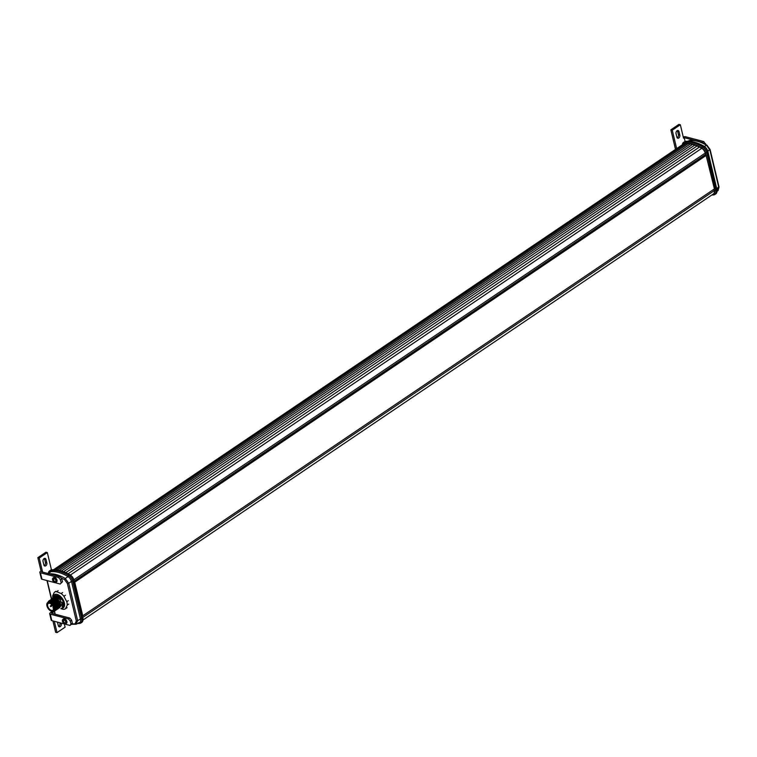<?xml version="1.0" encoding="UTF-8"?>
<svg xmlns="http://www.w3.org/2000/svg" width="757" height="757" viewBox="0 0 757 757"><rect width="100%" height="100%" fill="white"/><g stroke="black" fill="none" stroke-linecap="round" stroke-linejoin="round"><path stroke-width="1.14" d="M678.802 138.001A2.186 1.495 104.8 0 0 679.833 135.096L679.01 131.652A2.186 1.495 104.8 0 0 678.092 130.535A2.186 1.495 104.8 0 0 676.474 131.377A2.186 1.495 104.8 0 0 676.048 133.648L676.872 137.102A2.186 1.495 104.8 0 0 677.789 138.209A2.186 1.495 104.8 0 0 678.802 138.001M677.165 137.765A2.186 1.495 104.8 0 0 677.401 137.623A2.186 1.495 104.8 0 0 678.433 134.727L677.61 131.273A2.186 1.495 104.8 0 0 677.316 130.62M712.29 194.691A42.184 24.205 -124.1 0 0 712.905 194.625A5.46 3.132 -124.1 0 0 714.523 190.811L714.116 189.108M682.398 144.729L682.426 144.455A6.255 3.586 55.9 0 1 683.495 142.439A6.255 3.586 55.9 0 1 684.451 142.079A42.979 24.659 55.9 0 1 693.052 142.78A42.979 24.659 55.9 0 1 702.458 146.849A6.255 3.586 55.9 0 1 706.792 152.857L715.762 190.509A6.255 3.586 55.9 0 1 714.854 194.521A6.255 3.586 55.9 0 1 713.898 194.871A42.979 24.659 55.9 0 1 711.798 195.022M683.495 142.439L684.498 141.748A6.255 3.586 55.9 0 1 685.454 141.398A42.979 24.659 55.9 0 1 694.065 142.098A42.979 24.659 55.9 0 1 694.462 142.202A42.979 24.659 55.9 0 1 703.471 146.167A6.255 3.586 55.9 0 1 707.804 152.176L716.765 189.818A6.255 3.586 55.9 0 1 716.926 191.824A6.255 3.586 55.9 0 1 715.867 193.839L714.854 194.521M716.926 191.824L717.021 190.963A5.46 3.132 -124.1 0 0 716.879 189.222L707.918 151.57A5.46 3.132 -124.1 0 0 704.133 146.328A42.184 24.205 -124.1 0 0 695.295 142.439L694.462 142.202M48.041 573.92L50.312 572.216M71.167 581.594L68.726 583.25L65.272 578.48L67.733 576.825M52.375 611.429L50.227 612.877A1.987 0.889 -13.4 0 0 49.688 613.709A1.987 0.889 -13.4 0 0 50.274 614.154L68.461 618.971L69.805 618.062L71.622 620.153L72.341 623.172L71.849 623.844L76.854 623.929L75.908 624.26L77.64 620.702L80.128 619.198M82.466 616.037L713.842 189.316L714.173 190.717A4.968 2.848 55.9 0 1 713.454 193.906L82.939 620.04M68.139 573.721L699.477 147.028A41.692 23.912 55.9 0 1 701.767 148.306A4.968 2.848 55.9 0 1 705.212 153.075L705.515 154.598L74.177 581.253M65.84 572.604L697.15 145.931A5.952 3.416 -124.1 0 0 699.477 147.028M63.597 571.686L694.869 145.041A5.952 3.416 -124.1 0 0 697.15 145.931M61.412 570.977L692.646 144.35A5.952 3.416 -124.1 0 0 694.869 145.041M59.339 570.418L690.469 143.877A5.952 3.416 -124.1 0 0 692.646 144.35M57.381 570.03L688.331 143.593A5.952 3.416 -124.1 0 0 690.469 143.877M55.526 569.813L686.258 143.537A5.952 3.416 -124.1 0 0 688.331 143.593M53.539 569.747L683.543 143.962A4.968 2.848 55.9 0 1 684.3 143.679A41.692 23.912 55.9 0 1 686.258 143.537M670.853 129.835L672.254 130.204L680.335 124.744L678.944 124.375L670.853 129.835L675.509 149.384M680.335 124.744L683.524 138.115L684.196 137.651L685.104 141.474M683.268 137.026A1.987 0.889 166.6 0 1 685.549 136.743L703.736 141.559L702.382 142.467L699.676 141.748M705.732 144.436L703.736 141.559M676.644 148.618L672.254 130.204M696.062 140.793L684.196 137.651M705.543 143.65L704.975 144.038M702.837 142.988L702.382 142.467M690.233 141.048L689.182 140.603A41.531 23.827 55.9 0 1 706.413 145.164L709.858 149.933L718.781 187.386L717.295 190.849M689.182 140.603L689.438 140.518C694.822 139.903 700.632 141.436 706.887 145.098L710.104 149.536L719.027 186.988L718.119 190.537M706.413 145.164L704.105 146.726M706.404 155.27L74.744 582.18L82.759 615.81L714.419 188.9L705.552 153.16A5.46 3.132 -124.1 0 0 701.777 147.918A42.184 24.205 -124.1 0 0 684.101 143.243A5.46 3.132 -124.1 0 0 682.464 144.691M74.744 582.18L82.863 617.721A5.46 3.132 55.9 0 1 83.005 619.472L82.91 620.324A6.255 3.586 -124.1 0 0 82.75 618.327L73.789 580.676A6.255 3.586 -124.1 0 0 69.455 574.667A42.979 24.659 -124.1 0 0 60.446 570.712A42.979 24.659 -124.1 0 0 60.049 570.598A42.979 24.659 -124.1 0 0 51.438 569.907A6.255 3.586 -124.1 0 0 50.482 570.258L49.479 570.939A6.255 3.586 -124.1 0 0 48.41 572.954L48.363 573.38M706.035 155.166L705.051 154.911M64.591 623.787A2.375 1.363 55.9 0 1 62.424 621.289A2.375 1.363 55.9 0 1 63.607 619.671A2.375 1.363 55.9 0 1 65.764 622.169A2.375 1.363 55.9 0 1 64.591 623.787A4.968 3.397 -75.2 0 1 63.607 619.671M53.747 578.272A2.375 1.363 55.9 0 1 55.904 580.77A2.375 1.363 55.9 0 1 54.722 582.388A2.375 1.363 55.9 0 1 52.564 579.89A2.375 1.363 55.9 0 1 53.747 578.272A4.968 3.397 -75.2 0 0 54.722 582.388M57.494 622.131A2.186 1.495 104.8 0 0 57.523 622.273L58.346 625.727A2.186 1.495 104.8 0 0 59.273 626.834A2.186 1.495 104.8 0 0 60.882 625.992A2.186 1.495 104.8 0 0 61.308 623.721L61.166 623.096M62.49 620.097A2.631 1.505 55.9 0 1 62.916 619.349L62.405 621.242L65.868 623.711L66.512 623.276A2.631 1.505 -124.1 0 0 66.89 621.582A2.631 1.505 -124.1 0 0 65.433 619.311A2.631 1.505 -124.1 0 0 63.56 618.914L62.916 619.349A2.631 1.505 55.9 0 1 64.79 619.746A2.631 1.505 55.9 0 1 66.247 622.017A2.631 1.505 55.9 0 1 65.868 623.711A2.631 1.505 55.9 0 1 65.017 623.834M60.882 570.835A42.184 24.205 55.9 0 1 61.279 570.939A42.184 24.205 55.9 0 1 70.117 574.828A5.46 3.132 55.9 0 1 73.902 580.07L74.375 582.086M77.517 623.531A42.979 24.659 -124.1 0 0 79.882 623.38A6.255 3.586 -124.1 0 0 80.838 623.02A6.255 3.586 -124.1 0 0 81.747 619.008L72.776 581.357A6.255 3.586 -124.1 0 0 68.442 575.358A42.979 24.659 -124.1 0 0 50.435 570.589A6.255 3.586 -124.1 0 0 49.479 570.939M48.401 573.361A5.46 3.132 55.9 0 1 50.085 571.743A42.184 24.205 55.9 0 1 67.761 576.427A5.46 3.132 55.9 0 1 71.537 581.669L80.507 619.311A5.46 3.132 55.9 0 1 78.889 623.125A42.184 24.205 55.9 0 1 78.037 623.219M53.312 595.948A7.939 4.551 55.9 0 1 57.844 594.652A7.939 4.551 55.9 0 1 63.295 600.036A7.939 4.551 55.9 0 1 61.648 608.363M52.649 596.488A9.926 5.696 55.9 0 1 52.659 595.91L54.296 592.343A9.926 5.696 55.9 0 1 54.381 592.286A9.926 5.696 55.9 0 1 56.614 591.69L61.118 593.535A9.926 5.696 55.9 0 1 63.9 596.289L66.758 601.701L68.272 600.679M53.302 607.871L53.312 607.379M50.7 606.073L51.268 605.912L50.785 606.206M53.558 608.637L53.425 607.862M59.557 604.398A4.069 2.337 -124.1 0 0 58.895 602.137A4.069 2.337 -124.1 0 0 54.892 599.184M48.249 607.493A4.069 2.337 -124.1 0 0 52.848 610.208A4.069 2.337 -124.1 0 0 52.895 606.187A4.069 2.337 -124.1 0 0 48.297 603.471A4.069 2.337 -124.1 0 0 48.249 607.493M53.463 611.117L54.135 610.662A5.157 2.962 -124.1 0 0 54.192 605.553A5.157 2.962 -124.1 0 0 48.353 602.108L47.682 602.563A5.157 2.962 55.9 0 1 53.52 606.007A5.157 2.962 55.9 0 1 53.463 611.117A5.157 2.962 55.9 0 1 47.625 607.663A5.157 2.962 55.9 0 1 47.682 602.563M60.096 606.594L60.664 605.165L60.115 602.496L58.317 599.875M59.86 606.792L60.674 605.165L59.775 601.787L58.1 599.658M54.75 606.196L52.943 603.537L48.088 602.288M54.93 606.612L52.432 603.045M55.403 605.685L55.952 608.354L55.318 609.839L55.961 608.354L55.053 604.975L53.671 603.13L52.413 602.089L49.016 601.654L52.422 602.08L55.479 605.865L53.529 602.988L52.138 601.824L48.912 601.049L47.322 602.894M56.113 605.316L54.277 602.61M56.236 605.591L54.059 602.383M56.907 605.136L53.766 601.181L50.785 600.538L53.775 601.172L56.832 604.957L53.482 600.916L50.255 600.14L49.347 600.679M57.466 604.408L55.63 601.701M57.579 604.682L55.403 601.474M57.835 608.164L58.649 606.537L57.74 603.159L55.11 600.263L52.138 599.62M58.251 604.228L56.075 601.02M58.809 603.499L56.974 600.784M58.932 603.774L56.756 600.566M59.415 607.057L59.992 605.619L59.093 602.25L56.463 599.355L53.482 598.711M59.604 603.32L57.428 600.112M56.482 609.073L57.295 607.445L56.747 604.777M52.621 578.698A2.631 1.505 55.9 0 1 53.056 577.951L52.545 579.853L56.009 582.313L56.643 581.878A2.631 1.505 -124.1 0 0 57.03 580.193A2.631 1.505 -124.1 0 0 55.573 577.922A2.631 1.505 -124.1 0 0 53.7 577.515L53.056 577.951A2.631 1.505 55.9 0 1 54.93 578.357A2.631 1.505 55.9 0 1 56.387 580.619A2.631 1.505 55.9 0 1 56.009 582.313A2.631 1.505 55.9 0 1 55.147 582.436M37.85 557.654L39.25 558.032L42.43 571.393L41.758 571.847L59.945 576.664L61.762 578.764L62.481 581.773L60.144 584.044L41.957 579.228A1.987 0.889 166.6 0 1 41.37 578.783L39.828 572.311A1.987 0.889 166.6 0 1 40.358 571.478L41.039 571.024L37.85 557.654L45.931 552.194L47.331 552.563L51.467 569.898M69.805 618.062L51.618 613.246L54.324 611.419M71.849 623.844L70.004 625.443L51.817 620.626L50.274 614.154M44.161 565.583A2.186 1.495 104.8 0 0 45.429 562.546L44.606 559.101A2.186 1.495 104.8 0 0 44.313 558.439M62.481 581.773L60.144 584.044M39.25 558.032L47.331 552.563M42.43 571.393L41.039 571.024M41.957 579.228L40.414 572.765A1.987 0.889 166.6 0 1 39.828 572.311M43.045 561.476A2.186 1.495 -75.2 0 1 43.471 559.205A2.186 1.495 -75.2 0 1 45.079 558.363A2.186 1.495 -75.2 0 1 46.007 559.47L46.83 562.915A2.186 1.495 -75.2 0 1 46.404 565.186A2.186 1.495 -75.2 0 1 44.786 566.028A2.186 1.495 -75.2 0 1 43.859 564.921L43.045 561.476M40.414 572.765L58.601 577.572L60.409 579.673L61.128 582.691M59.945 576.664L58.601 577.572M61.762 578.764L60.409 579.673M68.461 618.971L70.269 621.062L70.988 624.08L70.004 625.443M64.336 623.938L65.102 627.165L57.021 632.625L54.324 621.289M57.021 632.625L55.621 632.256L52.924 620.92M58.639 626.38A2.186 1.495 104.8 0 0 59.917 623.352L59.765 622.727M49.688 613.709L51.23 620.172A1.987 0.889 -13.4 0 0 51.817 620.626M70.269 621.062L71.622 620.153M70.988 624.08L72.341 623.172M63.806 602.941L64.033 605.221L62.377 607.843M53.615 595.787L54.788 595.097L58.942 596.1L60.674 597.538L63.579 602.118L63.862 603.348L62.708 602.099L63.209 605.345M63.862 603.348L64.004 605.24L62.803 607.616M59.387 596.412L61.648 598.55L57.74 595.447M53.993 595.485L58.904 596.119L60.674 597.538L61.128 599.27L59.831 598.106L60.153 599.932L62.093 603.925L58.1 608.76M62.708 602.099L63.058 603.897L61.866 602.667L61.894 603.253M62.576 602.193L63.191 605.789L61.998 608.164L61.071 608.552M56.671 595.91L61.128 599.27M58.544 596.98L60.995 599.364M51.75 599.005L53.946 595.674L58.1 596.667L59.831 598.106M53.151 596.052L58.062 596.686L59.803 598.134M51.836 598.957L55.129 596.346L60.286 599.837M55.129 596.346L57.608 597.396L59.964 599.686M53.387 597.945L54.296 597.405L57.664 598.276L60.749 606.225M61.733 602.761L62.093 603.925M61.866 602.667L62.225 606.603M63.02 603.916L63.162 605.808L61.96 608.183M59.529 607.767L60.825 605.732L59.812 601.91L56.851 598.636L53.624 597.86L52.716 598.399M58.857 608.221L60.153 606.187L59.141 602.364L56.179 599.09L52.952 598.314L52.034 598.853M58.185 608.675L59.472 606.641L58.469 602.818L55.507 599.544L52.271 598.778L51.362 599.317M57.513 609.13L58.8 607.095L57.797 603.272L54.835 599.998L51.599 599.232L50.691 599.771M56.841 609.584L58.128 607.549L57.116 603.726L54.154 600.462L50.927 599.686L50.019 600.225M56.16 610.038L57.456 608.003L56.832 604.957M55.488 610.502L56.784 608.467L55.772 604.644L52.81 601.37L49.584 600.594L48.666 601.134M54.75 610.975L56.103 608.921L55.479 605.865M52.536 611.419L54.343 611.315L54.778 606.243L52.943 603.537M52.64 611.41L54.343 611.315M54.646 599.241A4.069 2.337 -124.1 0 0 54.286 599.412L54.059 599.563M58.128 590.668L56.614 591.69M61.118 593.535L62.632 592.513M54.466 592.229L55.81 591.321M68.736 604.077L67.222 605.108L65.575 608.675A9.926 5.696 55.9 0 1 65.49 608.732A9.926 5.696 55.9 0 1 63.257 609.328L60.882 608.675M65.575 608.675L67.089 607.653M65.414 595.267L63.9 596.289M66.758 601.701A9.926 5.696 55.9 0 1 67.222 605.108M80.838 623.02L81.851 622.339A6.255 3.586 -124.1 0 0 82.91 620.324M75.104 623.73L76.296 620.958L67.373 583.505L64.619 579.692L65.272 578.48A41.531 23.827 -124.1 0 0 56.283 574.601A41.531 23.827 -124.1 0 0 49.186 573.815M64.619 579.692L60.863 577.723M679.833 135.096L678.433 134.727M712.905 194.625L713.898 194.871M704.133 146.328L702.458 146.849L701.777 147.918M76.296 620.958L77.64 620.702L68.726 583.25L67.373 583.505M47.227 580.628L51.627 599.09M54.513 611.192L55.233 614.201M82.797 617.438L714.173 190.717M74.167 581.196L705.543 154.475M73.826 579.796L705.212 153.075M70.41 575.017L701.767 148.306M53.889 569.747L684.3 143.679M709.811 149.309L707.842 151.296M718.781 187.386L718.734 186.761L716.803 188.871M714.523 190.811L716.879 189.222M705.552 153.16L707.918 151.57M684.101 143.243L685.454 141.398M679.01 131.652L677.61 131.273M70.117 574.828L69.455 574.667L67.761 576.427M78.889 623.125L79.882 623.38M82.863 617.721L80.507 619.311M73.902 580.07L71.537 581.669M51.438 569.907L50.085 571.743M61.308 623.721L59.917 623.352M45.429 562.546L46.83 562.915M46.007 559.47L44.606 559.101M49.489 572.538L48.155 573.541M79.343 622.424L76.854 623.938M75.908 624.26L71.508 624.307M54.977 614.135L54.305 611.334M51.429 599.251L46.981 580.562M74.186 581.291L705.515 154.598M689.438 140.518L687.82 141.247M716.974 191.389L718.138 190.518M61.279 570.939L60.446 570.712M52.895 607.909L53.274 607.417M50.284 606.111L50.662 605.619M50.71 605.581L51.911 604.767M58.658 606.281L58.109 606.65M57.986 606.745L57.437 607.114M57.314 607.199L56.094 608.022M55.961 608.108L55.393 608.496M67.013 607.71L65.49 608.732M53.908 599.676L53.387 600.027M53.236 600.131L52.044 600.935M51.883 601.039L51.221 601.493M51.211 601.493L50.577 601.929M51.258 606.404L52.517 605.553M50.615 606.594L51.211 606.423M54.381 592.286L55.895 591.264"/></g></svg>
